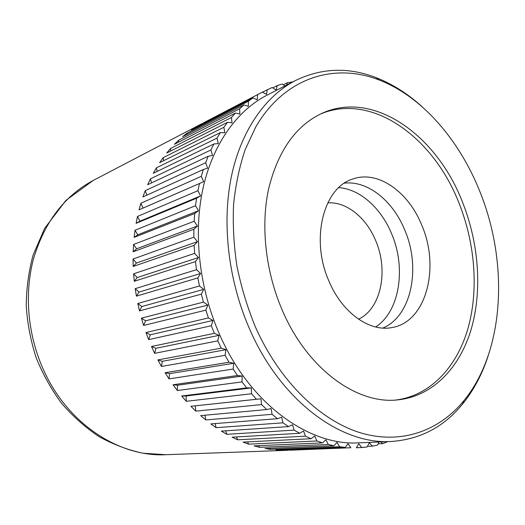 <?xml version="1.0" encoding="UTF-8"?>
<svg xmlns="http://www.w3.org/2000/svg" width="525" height="525" viewBox="0 0 525 525"><rect width="100%" height="100%" fill="white"/><g stroke="black" fill="none" stroke-linecap="round" stroke-linejoin="round"><path stroke-width="0.79" d="M214.39 333.316L219.037 335.357L217.75 340.863L154.619 353.338L151.502 346.487L214.39 333.316L211.319 325.756L148.66 339.629L145.996 332.528L208.432 317.933L205.826 310.137L143.607 325.447L141.422 318.157L203.431 302.111L201.331 294.144L139.506 310.912L137.812 303.489L199.448 285.981L197.859 277.915L136.395 296.152L135.207 288.665L196.514 269.686L195.457 261.594L134.288 281.295L133.619 273.807L194.65 253.378L194.125 245.332L133.212 266.464L133.061 259.035L193.863 237.188L193.876 229.254L133.166 251.783L133.527 244.473L194.158 221.261L194.696 213.511L134.138 237.372L135.01 230.252L195.51 205.734L196.573 198.227L136.106 223.355L137.471 216.471L197.905 190.726L199.467 183.52L139.053 209.843L140.89 203.247L201.305 176.361L203.346 169.509L142.925 196.927L145.215 190.673L205.656 162.743L208.149 156.299L147.683 184.715L150.406 178.841L210.912 149.966L213.832 143.975L153.274 173.276L156.391 167.829L217.009 138.121L220.316 132.615L159.639 162.691L163.124 157.697L223.873 127.273L227.548 122.286L166.707 153.024L170.52 148.509L231.453 117.482L235.443 113.032L174.418 144.316L178.526 140.306L239.649 108.793L243.928 104.908L182.693 136.625L187.058 133.133L248.404 101.246L252.925 97.932L191.461 129.964L196.042 127.004L262.362 92.124L203.332 122.948M262.428 92.157L272.153 87.491L276.163 90.057L277.207 85.595L282.227 84.026L284.852 85.988M272.79 87.892L277.207 85.595M283.31 84.833L287.398 82.72L292.747 81.92M320.047 114.22C371.903 91.816 433.755 137.609 459.067 203.267C475.289 244.013 478.846 290.824 467.742 329.273C456.468 367.461 430.054 395.798 395.712 400.037M282.273 310.229C265.538 271.51 260.59 226.091 268.57 189.033C277.948 151.016 295.654 125.816 321.694 113.446C373.826 89.355 436.918 135.581 462.538 202.25C478.944 243.508 482.455 290.955 471.043 329.72C459.447 368.209 432.429 396.473 397.53 399.899C357.007 404.578 307.269 369.036 282.273 310.229M488.073 356.153C482.114 374.377 473.635 390.311 462.637 403.955C443.973 426.963 420.138 439.471 391.138 441.486C341.335 444.839 280.717 401.107 249.5 328.808C228.349 280.54 221.78 223.755 231.256 177.155C240.909 130.581 265.447 96.036 295.568 80.469C321.766 67.869 348.666 66.951 376.267 77.707C392.582 84.125 407.833 93.772 422.028 106.66M295.568 80.469L266.779 95.294C236.913 110.729 212.559 144.349 202.788 189.256C193.193 234.196 199.297 288.665 219.778 334.917C249.985 404.165 309.376 446.112 358.785 442.844L391.138 441.486M479.962 191.809C459.473 140.096 422.192 96.574 378.952 79.905C334.576 62.639 284.799 77.162 255.832 126.801L245.123 149.743C239.439 166.707 235.587 184.984 233.573 204.56C232.687 224.654 233.802 245.142 236.913 266.011C241.165 286.808 247.255 306.961 255.189 326.458C279.346 381.314 320.683 420.971 361.128 433C401.71 444.833 439.294 430.677 463.877 400.719C504.696 350.877 508.784 263.117 479.962 191.809M287.398 82.72L286.663 85.057M267.258 89.637L266.516 94.336L262.362 92.124M257.637 94.854L257.197 99.77L252.925 97.932M248.404 101.246L248.292 106.345L243.928 104.908M239.649 108.793L239.873 114.043L235.443 113.032M231.453 117.482L232.011 122.85L227.548 122.286M223.873 127.273L224.792 132.72L220.316 132.615M217.009 138.121L218.275 143.607L213.832 143.975M210.912 149.966L212.54 155.452L208.149 156.299M205.656 162.743L207.637 168.177L203.346 169.509M201.305 176.361L203.634 181.696L199.467 183.52M197.905 190.726L200.576 195.917L196.573 198.227M195.51 205.734L198.502 210.735L194.696 213.511M194.158 221.261L197.452 226.032L193.876 229.254M193.863 237.188L197.446 241.671L194.125 245.332M194.65 253.378L198.483 257.539L195.457 261.594M196.514 269.686L200.576 273.486L197.859 277.915M199.448 285.981L203.713 289.38L201.331 294.144M203.431 302.111L207.854 305.077L205.826 310.137M208.432 317.933L212.979 320.447L211.319 325.756M221.268 348.127L225.96 349.67L225.061 355.333L161.424 366.463L157.894 359.92L221.268 348.127L217.75 340.863M228.992 362.237L233.697 363.274L233.179 369.049L169.024 378.899L165.099 372.717L228.992 362.237L225.061 355.333M237.477 375.526L242.163 376.064L242.032 381.892L177.332 390.541L173.053 384.773L237.477 375.526L233.179 369.049M246.658 387.903L251.278 387.936L251.521 393.763L186.277 401.317L181.689 395.994L246.658 387.903L242.032 381.892M256.443 399.269L260.964 398.803L261.575 404.591L195.779 411.134L190.923 406.304L256.443 399.269L251.521 393.763M266.733 409.546L271.13 408.594L272.081 414.297L205.754 419.941L200.668 415.629L266.733 409.546L261.575 404.591M277.436 418.674L281.676 417.25L282.968 422.822L216.11 427.678L210.847 423.911L277.436 418.674L272.081 414.297M288.468 426.595L292.517 424.725L294.118 430.126L226.761 434.313L221.353 431.104L288.468 426.595L282.968 422.822M299.723 433.283L303.562 430.986L305.458 436.177L237.615 439.806L232.122 437.181L299.723 433.283L294.118 430.126M311.115 438.71L314.718 436.012L316.883 440.967L248.588 444.15L243.042 442.102L311.115 438.71L305.458 436.177M322.553 442.864L325.907 439.799L328.309 444.478L259.599 447.339L254.048 445.876L322.553 442.864L316.883 440.967M333.946 445.751L337.037 442.352L339.655 446.736L270.572 449.38L265.046 448.494L333.946 445.751L328.309 444.478M345.22 447.385L348.029 443.684L350.838 447.746L281.42 450.286L275.966 449.971L345.22 447.385L339.655 446.736M290.174 450.194L350.838 447.746M356.298 447.792L358.818 443.815L361.791 447.536L356.337 447.74M378.912 441.998L377.587 445.042L372.442 446.152L369.331 442.785L367.106 446.998L361.791 447.536M380.887 441.912L382.725 443.632L378.118 443.815M387.798 441.623L382.725 443.632M372.442 446.152L367.454 446.342M281.42 450.286L281.052 449.781M270.572 449.38L269.902 448.304M259.599 447.339L258.72 445.673M248.588 444.15L247.57 441.879M237.615 439.806L236.545 436.925M226.761 434.313L225.711 430.815M216.11 427.678L215.165 423.57M205.754 419.941L204.986 415.236M190.923 406.304L260.964 398.803M195.779 411.134L195.274 405.858M181.689 395.994L186.119 396.001L251.278 387.936M186.277 401.317L186.119 396.001M173.053 384.773L177.529 385.232L242.163 376.064M177.332 390.541L177.529 385.232M165.099 372.717L169.588 373.636L233.697 363.274M169.024 378.899L169.588 373.636M157.894 359.92L162.356 361.292L225.96 349.67M161.424 366.463L162.356 361.292M151.502 346.487L155.912 348.305L219.037 335.357M154.619 353.338L155.912 348.305M145.996 332.528L150.314 334.773L212.979 320.447M148.66 339.629L150.314 334.773M141.422 318.157L145.609 320.808L207.854 305.077M143.607 325.447L145.609 320.808M137.812 303.489L141.835 306.541L203.713 289.38M139.506 310.912L141.835 306.541M135.207 288.665L139.04 292.077L200.576 273.486M136.395 296.152L139.04 292.077M133.619 273.807L137.228 277.548L198.483 257.539M134.288 281.295L137.228 277.548M133.061 259.035L136.421 263.071L197.446 241.671M133.212 266.464L136.421 263.071M133.527 244.473L136.618 248.778L197.452 226.032M133.166 251.783L136.618 248.778M135.01 230.252L137.806 234.773L198.502 210.735M134.138 237.372L137.806 234.773M137.471 216.471L139.958 221.176L200.576 195.917M136.106 223.355L139.958 221.176M140.89 203.247L143.056 208.09L203.634 181.696M139.053 209.843L143.056 208.09M145.215 190.673L146.875 195.136M150.406 178.841L151.607 182.871M156.391 167.829L157.205 171.373M163.124 157.697L163.61 160.722M170.52 148.509L170.756 150.977M178.526 140.306L178.579 142.183M187.058 133.133L187.012 134.387M196.042 127.004L195.982 127.608M327.751 202.873C346.467 201.488 366.371 217.75 375.697 240.68C388.703 270.598 381.104 308.759 358.542 319.187M338.756 187.635C360.032 189.02 381.248 208.254 391.702 233.973C406.343 268.144 399.709 311.43 375.651 326.99M382.784 328.072C411.456 316.286 421.122 268.039 404.867 230.278C393.146 201.082 367.828 180.383 344.42 183.159M328.912 281.065C310.275 239.341 323.472 187.884 352.367 179.176C377.633 169.654 408.588 191.743 421.883 225.494C440.304 267.967 426.057 322.468 391.663 327.607C369.462 332.023 342.051 312.71 328.912 281.065M93.168 180.482C64.418 195.937 44.533 222.042 33.515 258.812C23.933 294.577 27.838 336.584 44.494 372.015C68.952 424.856 120.107 457.17 165.769 454.716L143.062 453.233C127.857 449.997 113.164 444.445 98.969 436.564C85.286 427.429 72.844 416.364 61.642 403.371C51.332 389.432 42.853 374.24 36.199 357.794C30.719 340.876 27.405 323.603 26.25 305.97C26.368 288.415 28.658 271.451 33.121 255.065L44.618 228.388L65.907 200.412L93.168 180.482L201.987 123.644M378.952 79.905L376.267 77.707M463.877 400.719L462.637 403.955M165.769 454.716L288.448 450.266"/></g></svg>
